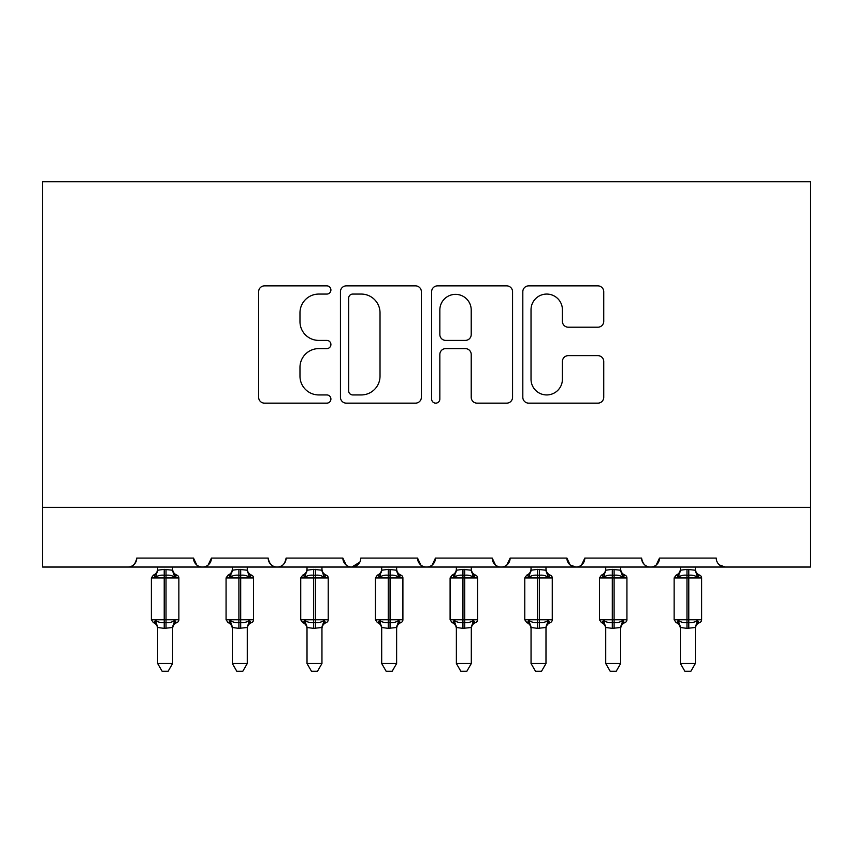 <?xml version="1.0" encoding="UTF-8"?>
<svg xmlns="http://www.w3.org/2000/svg" width="853" height="853" viewBox="0 0 853 853"><rect width="100%" height="100%" fill="white"/><g stroke="black" fill="none" stroke-linecap="round" stroke-linejoin="round"><path stroke-width="1.28" d="M330.911 289.967A4.105 4.105 0 0 0 326.806 285.862L264.505 285.862A5.864 5.864 0 0 0 258.64 291.726L258.64 397.285A5.864 5.864 0 0 0 264.505 403.149L326.806 403.149A4.105 4.105 0 0 0 330.911 399.044A4.105 4.105 0 0 0 326.806 394.939L318.745 394.939A18.766 18.766 0 0 1 299.979 376.173L299.979 367.376A18.766 18.766 0 0 1 318.745 348.61L326.806 348.61A4.105 4.105 0 0 0 330.911 344.505A4.105 4.105 0 0 0 326.806 340.4L318.745 340.4A18.766 18.766 0 0 1 299.979 321.634L299.979 312.838A18.766 18.766 0 0 1 318.745 294.072L326.806 294.072A4.105 4.105 0 0 0 330.911 289.967M597.878 327.2A5.864 5.864 0 0 0 603.743 321.336L603.743 291.726A5.864 5.864 0 0 0 597.878 285.862L528.679 285.862A5.864 5.864 0 0 0 522.814 291.726L522.814 397.285A5.864 5.864 0 0 0 528.679 403.149L597.878 403.149A5.864 5.864 0 0 0 603.743 397.285L603.743 361.512A5.864 5.864 0 0 0 597.878 355.648L568.269 355.648A5.864 5.864 0 0 0 562.404 361.512L562.404 379.244A15.685 15.685 0 0 1 546.72 394.939A15.685 15.685 0 0 1 531.024 379.244L531.024 309.756A15.685 15.685 0 0 1 546.72 294.072A15.685 15.685 0 0 1 562.404 309.756L562.404 321.336A5.864 5.864 0 0 0 568.269 327.2L597.878 327.2M42.65 507.3L810.35 507.3L810.35 181.7L42.65 181.7L42.65 567.042L127.779 567.042C132.535 567.213 135.52 564.228 136.747 558.086L193.503 558.086L196.776 565.017M421.371 291.726A5.864 5.864 0 0 0 415.507 285.862L346.307 285.862A5.864 5.864 0 0 0 340.443 291.726L340.443 397.285A5.864 5.864 0 0 0 346.307 403.149L415.507 403.149A5.864 5.864 0 0 0 421.371 397.285L421.371 291.726M437.493 285.862L506.693 285.862A5.864 5.864 0 0 1 512.557 291.726L512.557 397.285A5.864 5.864 0 0 1 506.693 403.149L477.083 403.149A5.864 5.864 0 0 1 471.219 397.285L471.219 354.475A5.864 5.864 0 0 0 465.354 348.61L445.703 348.61A5.864 5.864 0 0 0 439.839 354.475L439.839 399.044A4.105 4.105 0 0 1 435.734 403.149A4.105 4.105 0 0 1 431.629 399.044L431.629 291.726A5.864 5.864 0 0 1 437.493 285.862M127.779 567.042C132.535 567.213 135.531 564.228 136.747 558.086A8.957 8.957 0 0 1 127.779 567.042L202.46 567.042C197.715 567.213 194.719 564.228 193.503 558.086A8.957 8.957 0 0 0 202.46 567.042A8.957 8.957 0 0 0 211.427 558.086L268.183 558.086A8.957 8.957 0 0 0 277.14 567.042A8.957 8.957 0 0 0 286.107 558.086L342.863 558.086A8.957 8.957 0 0 0 351.82 567.042A8.957 8.957 0 0 0 360.787 558.086L417.543 558.086A8.957 8.957 0 0 0 426.5 567.042A8.957 8.957 0 0 0 435.456 558.086L492.213 558.086A8.957 8.957 0 0 0 501.18 567.042A8.957 8.957 0 0 0 510.137 558.086L566.893 558.086A8.957 8.957 0 0 0 575.86 567.042A8.957 8.957 0 0 0 584.817 558.086L641.573 558.086A8.957 8.957 0 0 0 650.54 567.042A8.957 8.957 0 0 0 659.497 558.086L716.253 558.086A8.957 8.957 0 0 0 725.221 567.042L719.442 564.942M208.153 565.017L211.427 558.086C210.201 564.228 207.215 567.213 202.46 567.042L650.54 567.042C655.285 567.213 658.281 564.228 659.497 558.086L656.224 565.017M570.092 564.942L575.86 567.042C580.616 567.213 583.601 564.228 584.817 558.086L581.543 565.017M566.893 558.086L570.177 565.017M495.497 565.017L492.213 558.086C493.439 564.228 496.425 567.213 501.18 567.042C505.936 567.213 508.921 564.228 510.137 558.086L506.863 565.017M420.817 565.017L417.543 558.086C418.759 564.228 421.745 567.213 426.5 567.042C431.255 567.213 434.241 564.228 435.456 558.086L432.183 565.017M359.817 562.138L351.82 567.042C347.064 567.213 344.079 564.228 342.863 558.086L346.137 565.017M810.35 507.3L810.35 567.042L650.54 567.042C645.785 567.213 642.799 564.228 641.573 558.086M268.183 558.086C269.399 564.228 272.384 567.213 277.14 567.042C281.895 567.213 284.881 564.228 286.107 558.086M352.758 294.072A4.105 4.105 0 0 0 348.653 298.177L348.653 390.834A4.105 4.105 0 0 0 352.758 394.939L361.256 394.939A18.766 18.766 0 0 0 380.022 376.173L380.022 312.838A18.766 18.766 0 0 0 361.256 294.072L352.758 294.072M471.219 310.055A15.685 15.685 0 0 0 455.523 294.36A15.685 15.685 0 0 0 439.839 310.055L439.839 334.536A5.864 5.864 0 0 0 445.703 340.4L465.354 340.4A5.864 5.864 0 0 0 471.219 334.536L471.219 310.055M157.656 627.787A6.568 6.27 180 0 0 154.201 622.274L155.491 620.355C157.922 622.189 160.833 622.882 164.224 622.455L164.224 619.768L166.015 619.768L166.015 575.263C169.406 574.837 172.327 575.53 174.758 577.364L176.902 575.146A2.985 2.985 0 0 1 178.863 577.95L151.386 577.95L151.386 619.768L164.224 619.768L164.224 575.263C160.833 574.837 157.922 575.53 155.491 577.364L154.201 575.444A6.568 6.27 -0 0 0 157.656 569.932L157.656 569.932M172.594 663.527L168.105 671.3L162.145 671.3L157.656 663.527L172.594 663.527L172.594 627.477L164.224 628.362L164.224 622.455L166.015 622.455L166.015 619.768L178.863 619.768A2.985 2.985 0 0 1 176.902 622.573L176.038 622.274L176.902 622.573C174.193 623.735 172.754 625.793 172.594 628.746M157.656 663.527L157.656 627.477L155.491 620.355M164.224 628.362L157.656 627.477M157.656 567.042L157.656 570.23L164.224 569.356L172.594 570.23L172.594 567.042M166.015 628.362L166.015 622.455C169.406 622.882 172.327 622.189 174.758 620.355L176.038 622.274A6.568 6.27 180 0 0 172.594 627.787M155.491 577.364L156.366 574.815M174.758 577.364L172.594 570.23M172.594 627.477L174.758 620.355M232.336 627.787A6.568 6.27 180 0 0 228.881 622.274L230.171 620.355C232.602 622.189 235.513 622.882 238.904 622.455L238.904 619.768L240.695 619.768L240.695 575.263C244.086 574.837 247.007 575.53 249.439 577.364L251.582 575.146A2.985 2.985 0 0 1 253.544 577.95L226.066 577.95L226.066 619.768L238.904 619.768L238.904 575.263C235.513 574.837 232.602 575.53 230.171 577.364L228.881 575.444A6.568 6.27 -0 0 0 232.336 569.932L232.336 569.932M247.274 663.527L242.785 671.3L236.814 671.3L232.336 663.527L247.274 663.527L247.274 627.477L238.904 628.362L238.904 622.455L240.695 622.455L240.695 619.768L253.544 619.768A2.985 2.985 0 0 1 251.582 622.573L250.718 622.274L251.582 622.573C248.863 623.735 247.434 625.793 247.274 628.746M232.336 663.527L232.325 627.477L230.171 620.355M238.904 628.362L232.325 627.477M232.336 567.042L232.325 570.23L238.904 569.356L247.274 570.23L247.274 567.042M240.695 628.362L240.695 622.455C244.086 622.882 247.007 622.189 249.439 620.355L250.718 622.274A6.568 6.27 180 0 0 247.274 627.787M230.171 577.364L231.046 574.815M249.439 577.364L247.274 570.23M247.274 627.477L249.439 620.355M307.016 627.787A6.568 6.27 180 0 0 303.561 622.274L304.852 620.355C307.283 622.189 310.193 622.882 313.584 622.455L313.584 619.768L315.375 619.768L315.375 575.263C318.766 574.837 321.677 575.53 324.119 577.364L326.262 575.146A2.985 2.985 0 0 1 328.224 577.95L300.736 577.95L300.736 619.768L313.584 619.768L313.584 575.263C310.193 574.837 307.283 575.53 304.852 577.364L303.561 575.444A6.568 6.27 -0 0 0 307.016 569.932L307.016 569.932M321.954 663.527L317.465 671.3L311.494 671.3L307.016 663.527L321.954 663.527L321.954 627.477L313.584 628.362L313.584 622.455L315.375 622.455L315.375 619.768L328.224 619.768A2.985 2.985 0 0 1 326.262 622.573L325.398 622.274L326.262 622.573C323.543 623.735 322.103 625.793 321.954 628.746M307.016 663.527L307.005 627.477L304.852 620.355M313.584 628.362L307.005 627.477M307.016 567.042L307.005 570.23L313.584 569.356L321.954 570.23L321.954 567.042M315.375 628.362L315.375 622.455C318.766 622.882 321.677 622.189 324.119 620.355L325.398 622.274A6.568 6.27 180 0 0 321.954 627.787M304.852 577.364L305.726 574.815M324.119 577.364L321.954 570.23M321.954 627.477L324.119 620.355M381.696 627.787A6.568 6.27 180 0 0 378.242 622.274L379.521 620.355C381.963 622.189 384.874 622.882 388.264 622.455L388.264 619.768L390.056 619.768L390.056 575.263C393.446 574.837 396.357 575.53 398.799 577.364L400.942 575.146A2.985 2.985 0 0 1 402.904 577.95L375.416 577.95L375.416 619.768L388.264 619.768L388.264 575.263C384.874 574.837 381.963 575.53 379.521 577.364L378.242 575.444A6.568 6.27 -0 0 0 381.696 569.932L381.696 569.932M396.624 663.527L392.145 671.3L386.174 671.3L381.696 663.527L396.624 663.527L396.634 627.477L388.264 628.362L388.264 622.455L390.056 622.455L390.056 619.768L402.904 619.768A2.985 2.985 0 0 1 400.942 622.573L400.078 622.274L400.942 622.573C398.223 623.735 396.784 625.793 396.624 628.746M381.696 663.527L381.686 627.477L379.521 620.355M388.264 628.362L381.686 627.477M381.696 567.042L381.686 570.23L388.264 569.356L396.634 570.23L396.624 567.042M390.056 628.362L390.056 622.455C393.446 622.882 396.357 622.189 398.799 620.355L400.078 622.274A6.568 6.27 180 0 0 396.624 627.787M379.521 577.364L380.406 574.815M398.799 577.364L396.634 570.23M396.634 627.477L398.799 620.355M456.376 627.787A6.568 6.27 180 0 0 452.922 622.274L454.201 620.355C456.643 622.189 459.554 622.882 462.944 622.455L462.944 619.768L464.736 619.768L464.736 575.263C468.126 574.837 471.037 575.53 473.479 577.364L475.622 575.146A2.985 2.985 0 0 1 477.584 577.95L450.096 577.95L450.096 619.768L462.944 619.768L462.944 575.263C459.554 574.837 456.643 575.53 454.201 577.364L452.922 575.444A6.568 6.27 -0 0 0 456.376 569.932L456.376 569.932M471.304 663.527L466.826 671.3L460.855 671.3L456.376 663.527L471.304 663.527L471.314 627.477L462.944 628.362L462.944 622.455L464.736 622.455L464.736 619.768L477.584 619.768A2.985 2.985 0 0 1 475.622 622.573L474.758 622.274L475.622 622.573C472.903 623.735 471.464 625.793 471.304 628.746M456.376 663.527L456.366 627.477L454.201 620.355M462.944 628.362L456.366 627.477M456.376 567.042L456.366 570.23L462.944 569.356L471.314 570.23L471.304 567.042M464.736 628.362L464.736 622.455C468.126 622.882 471.037 622.189 473.479 620.355L474.758 622.274A6.568 6.27 180 0 0 471.304 627.787M454.201 577.364L455.086 574.815M473.479 577.364L471.314 570.23M471.314 627.477L473.479 620.355M531.046 627.787A6.568 6.27 180 0 0 527.602 622.274L528.881 620.355C531.323 622.189 534.234 622.882 537.625 622.455L537.625 619.768L539.416 619.768L539.416 575.263C542.807 574.837 545.717 575.53 548.148 577.364L550.302 575.146A2.985 2.985 0 0 1 552.264 577.95L524.776 577.95L524.776 619.768L537.625 619.768L537.625 575.263C534.234 574.837 531.323 575.53 528.881 577.364L527.602 575.444A6.568 6.27 -0 0 0 531.046 569.932L531.046 569.932M545.984 663.527L541.506 671.3L535.535 671.3L531.046 663.527L545.984 663.527L545.995 627.477L537.625 628.362L537.625 622.455L539.416 622.455L539.416 619.768L552.264 619.768A2.985 2.985 0 0 1 550.302 622.573L549.439 622.274L550.302 622.573C547.583 623.735 546.144 625.793 545.984 628.746M531.046 663.527L531.046 627.477L528.881 620.355M537.625 628.362L531.046 627.477M531.046 567.042L531.046 570.23L537.625 569.356L545.995 570.23L545.984 567.042M539.416 628.362L539.416 622.455C542.807 622.882 545.717 622.189 548.148 620.355L549.439 622.274A6.568 6.27 180 0 0 545.984 627.787M528.881 577.364L529.766 574.815M548.148 577.364L545.995 570.23M545.995 627.477L548.148 620.355M605.726 627.787A6.568 6.27 180 0 0 602.282 622.274L603.561 620.355C605.993 622.189 608.914 622.882 612.305 622.455L612.305 619.768L614.096 619.768L614.096 575.263C617.487 574.837 620.398 575.53 622.829 577.364L624.982 575.146A2.985 2.985 0 0 1 626.934 577.95L599.456 577.95L599.456 619.768L612.305 619.768L612.305 575.263C608.914 574.837 605.993 575.53 603.561 577.364L602.282 575.444A6.568 6.27 -0 0 0 605.726 569.932L605.726 569.932M620.664 663.527L616.186 671.3L610.215 671.3L605.726 663.527L620.664 663.527L620.675 627.477L612.305 628.362L612.305 622.455L614.096 622.455L614.096 619.768L626.934 619.768A2.985 2.985 0 0 1 624.982 622.573L624.119 622.274L624.982 622.573C622.264 623.735 620.824 625.793 620.664 628.746M605.726 663.527L605.726 627.477L603.561 620.355M612.305 628.362L605.726 627.477M605.726 567.042L605.726 570.23L612.305 569.356L620.675 570.23L620.664 567.042M614.096 628.362L614.096 622.455C617.487 622.882 620.398 622.189 622.829 620.355L624.119 622.274A6.568 6.27 180 0 0 620.664 627.787M603.561 577.364L604.436 574.815M622.829 577.364L620.675 570.23M620.675 627.477L622.829 620.355M680.406 627.787A6.568 6.27 180 0 0 676.962 622.274L678.242 620.355C680.673 622.189 683.594 622.882 686.985 622.455L686.985 619.768L688.776 619.768L688.776 575.263C692.167 574.837 695.078 575.53 697.509 577.364L699.652 575.146A2.985 2.985 0 0 1 701.614 577.95L674.137 577.95L674.137 619.768L686.985 619.768L686.985 575.263C683.594 574.837 680.673 575.53 678.242 577.364L676.962 575.444A6.568 6.27 -0 0 0 680.406 569.932L680.406 569.932M695.344 663.527L690.855 671.3L684.895 671.3L680.406 663.527L695.344 663.527L695.344 627.477L686.985 628.362L686.985 622.455L688.776 622.455L688.776 619.768L701.614 619.768A2.985 2.985 0 0 1 699.652 622.573L698.799 622.274L699.652 622.573C696.944 623.735 695.504 625.793 695.344 628.746M680.406 663.527L680.406 627.477L678.242 620.355M686.985 628.362L680.406 627.477M680.406 567.042L680.406 570.23L686.985 569.356L695.344 570.23L695.344 567.042M688.776 628.362L688.776 622.455C692.167 622.882 695.078 622.189 697.509 620.355L698.799 622.274A6.568 6.27 180 0 0 695.344 627.787M678.242 577.364L679.116 574.815M697.509 577.364L695.344 570.23M695.344 627.477L697.509 620.355M166.015 569.356L166.015 575.263L164.224 575.263L164.224 569.356M176.038 575.444A6.568 6.27 -0 0 1 172.594 569.932M240.695 569.356L240.695 575.263L238.904 575.263L238.904 569.356M250.718 575.444A6.568 6.27 -0 0 1 247.274 569.932M315.375 569.356L315.375 575.263L313.584 575.263L313.584 569.356M325.398 575.444A6.568 6.27 -0 0 1 321.954 569.932M390.056 569.356L390.056 575.263L388.264 575.263L388.264 569.356M400.078 575.444A6.568 6.27 -0 0 1 396.624 569.932M464.736 569.356L464.736 575.263L462.944 575.263L462.944 569.356M474.758 575.444A6.568 6.27 -0 0 1 471.304 569.932M539.416 569.356L539.416 575.263L537.625 575.263L537.625 569.356M549.439 575.444A6.568 6.27 -0 0 1 545.984 569.932M614.096 569.356L614.096 575.263L612.305 575.263L612.305 569.356M624.119 575.444A6.568 6.27 -0 0 1 620.664 569.932M688.776 569.356L688.776 575.263L686.985 575.263L686.985 569.356M698.799 575.444A6.568 6.27 -0 0 1 695.344 569.932M178.863 619.768L178.863 577.95M157.656 628.746C157.496 625.793 156.056 623.735 153.348 622.573L151.386 619.768M157.656 568.972C157.496 571.926 156.056 573.984 153.348 575.146L151.386 577.95M176.902 575.146C174.193 573.984 172.754 571.926 172.594 568.972M253.544 619.768L253.544 577.95M232.336 628.746C232.176 625.793 230.736 623.735 228.018 622.573L226.066 619.768M232.336 568.972C232.176 571.926 230.736 573.984 228.018 575.146L226.066 577.95M251.582 575.146C248.863 573.984 247.434 571.926 247.274 568.972M328.224 619.768L328.224 577.95M307.016 628.746C306.856 625.793 305.417 623.735 302.698 622.573L300.736 619.768M307.016 568.972C306.856 571.926 305.417 573.984 302.698 575.146L300.736 577.95M326.262 575.146C323.543 573.984 322.103 571.926 321.954 568.972M402.904 619.768L402.904 577.95M381.696 628.746C381.536 625.793 380.097 623.735 377.378 622.573L375.416 619.768M381.696 568.972C381.536 571.926 380.097 573.984 377.378 575.146L375.416 577.95M400.942 575.146C398.223 573.984 396.784 571.926 396.624 568.972M477.584 619.768L477.584 577.95M456.376 628.746C456.216 625.793 454.777 623.735 452.058 622.573L450.096 619.768M456.376 568.972C456.216 571.926 454.777 573.984 452.058 575.146L450.096 577.95M475.622 575.146C472.903 573.984 471.464 571.926 471.304 568.972M552.264 619.768L552.264 577.95M531.046 628.746C530.897 625.793 529.457 623.735 526.738 622.573L524.776 619.768M531.046 568.972C530.897 571.926 529.457 573.984 526.738 575.146L524.776 577.95M550.302 575.146C547.583 573.984 546.144 571.926 545.984 568.972M626.934 619.768L626.934 577.95M605.726 628.746C605.566 625.793 604.137 623.735 601.418 622.573L599.456 619.768M605.726 568.972C605.566 571.926 604.137 573.984 601.418 575.146L599.456 577.95M624.982 575.146C622.264 573.984 620.824 571.926 620.664 568.972M701.614 619.768L701.614 577.95M680.406 628.746C680.246 625.793 678.807 623.735 676.098 622.573L674.137 619.768M680.406 568.972C680.246 571.926 678.807 573.984 676.098 575.146L674.137 577.95M699.652 575.146C696.944 573.984 695.504 571.926 695.344 568.972"/></g></svg>
